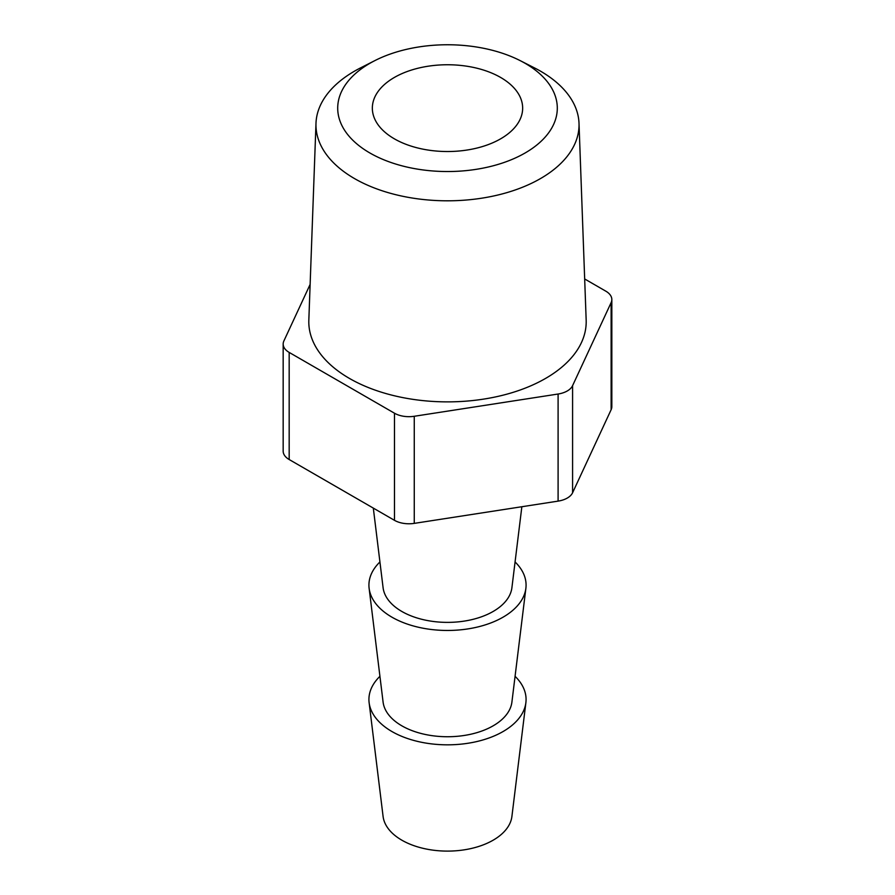 <?xml version="1.0" encoding="UTF-8"?>
<svg xmlns="http://www.w3.org/2000/svg" width="895" height="895" viewBox="0 0 895 895"><rect width="100%" height="100%" fill="white"/><g stroke="black" fill="none" stroke-linecap="round" stroke-linejoin="round"><path stroke-width="1.34" d="M500.641 77.462A75.158 43.385 0 0 0 418.737 68.054A75.158 43.385 0 0 0 372.342 108.138A75.158 43.385 0 0 0 394.359 138.826A75.158 43.385 0 0 0 476.263 148.223A75.158 43.385 0 0 0 522.658 108.138A75.158 43.385 0 0 0 500.641 77.462M369.859 152.967A109.794 63.388 0 0 0 525.141 152.967A109.794 63.388 0 0 0 525.141 63.321A109.794 63.388 0 0 0 520.073 60.58A109.794 63.388 0 0 0 374.927 60.58A109.794 63.388 0 0 0 369.859 152.967M520.073 60.58L534.449 67.886A131.531 75.941 180 0 1 540.513 71.164A131.531 75.941 180 0 1 579.009 123.275A131.531 75.941 180 0 1 499.108 194.718A131.531 75.941 180 0 1 354.487 178.564A131.531 75.941 180 0 1 315.991 123.275A131.531 75.941 180 0 1 360.551 67.886L374.927 60.58M315.991 123.275L308.831 320.119A138.691 80.08 0 0 0 349.43 378.417A138.691 80.08 0 0 0 501.916 395.456A138.691 80.08 0 0 0 586.169 320.119L579.009 123.275M379.928 561.959A78.57 45.365 0 0 0 369.12 588.317L383.094 702.105A64.563 37.277 0 0 0 401.844 725.823A64.563 37.277 0 0 0 470.088 734.381A64.563 37.277 0 0 0 511.906 702.105L525.88 588.317A78.57 45.365 0 0 0 515.072 561.959M369.12 588.317A78.57 45.365 0 0 0 391.943 617.181A78.57 45.365 0 0 0 474.976 627.596A78.57 45.365 0 0 0 525.88 588.317M379.928 676.318A78.57 45.365 0 0 0 369.12 702.676L383.094 816.464A64.563 37.277 0 0 0 401.844 840.181A64.563 37.277 0 0 0 470.088 848.751A64.563 37.277 0 0 0 511.906 816.464L525.88 702.676A78.57 45.365 0 0 0 515.072 676.318M369.12 702.676A78.57 45.365 0 0 0 391.943 731.539A78.57 45.365 0 0 0 474.976 741.966A78.57 45.365 0 0 0 525.88 702.676M373.316 508.103L383.094 587.735A64.563 37.277 0 0 0 401.844 611.464A64.563 37.277 0 0 0 470.088 620.022A64.563 37.277 0 0 0 511.906 587.735L521.852 506.738M310.14 284.386L283.872 340.984A20.495 11.836 0 0 0 283.167 344.049A20.495 11.836 0 0 0 289.175 352.417L394.471 413.21A20.495 11.836 0 0 0 414.262 416.276L558.1 394.024A20.495 11.836 0 0 0 572.587 385.656L611.128 302.611A20.495 11.836 0 0 0 611.833 299.545A20.495 11.836 0 0 0 605.825 291.177L584.67 278.96M572.587 385.656L572.587 492.765L611.128 409.72L611.128 302.611M289.175 352.417L289.175 459.527L394.471 520.319L394.471 413.21M414.262 416.276L414.262 523.374L558.1 501.122L558.1 394.024M611.833 299.545L611.833 406.654A20.495 11.836 180 0 1 611.128 409.72M572.587 492.765A20.495 11.836 180 0 1 558.1 501.122M414.262 523.374A20.495 11.836 180 0 1 394.471 520.319M289.175 459.527A20.495 11.836 180 0 1 283.167 451.158L283.167 344.049"/></g></svg>
